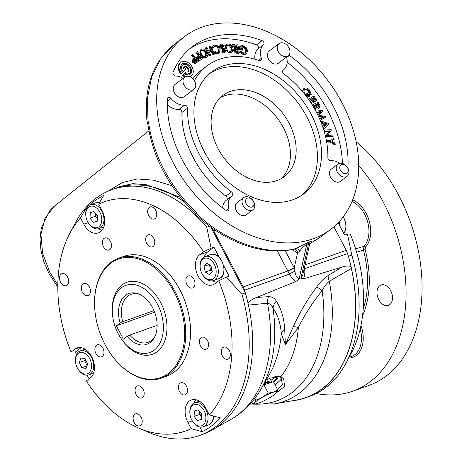 <?xml version="1.0" encoding="UTF-8"?>
<svg xmlns="http://www.w3.org/2000/svg" width="462" height="462" viewBox="0 0 462 462"><rect width="100%" height="100%" fill="white"/><g stroke="black" fill="none" stroke-linecap="round" stroke-linejoin="round"><path stroke-width="0.69" d="M139.957 294.531A25.462 17.117 -109.6 0 0 131.075 294.306A25.462 17.117 -109.6 0 0 127.91 296.021A25.462 17.117 -109.6 0 0 122.736 321.725L120.12 322.996A26.935 18.105 70.4 0 1 125.456 295.368A26.935 18.105 70.4 0 1 139.091 294.138A26.935 18.105 70.4 0 1 154.452 337.364A26.935 18.105 70.4 0 1 150.202 342.492A26.935 18.105 70.4 0 1 127.137 336.365L129.758 335.094L157.126 325.363M129.758 335.094A25.462 17.117 -109.6 0 0 148.135 342.296A25.462 17.117 -109.6 0 0 151.299 340.575A25.462 17.117 -109.6 0 0 154.88 336.515M204.406 151.877A76.392 55.325 52.9 0 0 303.8 193.849A76.392 55.325 52.9 0 0 310.99 113.993A76.392 55.325 52.9 0 0 211.602 72.02A76.392 55.325 52.9 0 0 204.406 151.877M301.721 195.322A76.392 55.325 52.9 0 0 306.93 117.065A76.392 55.325 52.9 0 0 209.615 73.62M218.11 148.637A50.93 36.879 52.9 0 0 284.373 176.617A50.93 36.879 52.9 0 0 289.166 123.377A50.93 36.879 52.9 0 0 222.903 95.397A50.93 36.879 52.9 0 0 218.11 148.637M281.352 178.598A50.93 36.879 52.9 0 0 283.425 127.726A50.93 36.879 52.9 0 0 220.183 97.765M186.943 284.615A6.364 4.279 -109.6 0 0 192.579 287.965A6.364 4.279 -109.6 0 0 193.948 279.314A6.364 4.279 -109.6 0 0 188.311 275.964A6.364 4.279 -109.6 0 0 186.943 284.615M179.447 391.458A6.364 4.279 -109.6 0 0 185.077 394.808A6.364 4.279 -109.6 0 0 186.446 386.157A6.364 4.279 -109.6 0 0 180.815 382.807A6.364 4.279 -109.6 0 0 179.447 391.458M95.923 353.494A6.364 4.279 -109.6 0 0 101.559 356.843A6.364 4.279 -109.6 0 0 102.928 348.198A6.364 4.279 -109.6 0 0 97.291 344.848A6.364 4.279 -109.6 0 0 95.923 353.494M229.302 350.508A6.364 4.279 70.4 0 1 227.933 359.159A6.364 4.279 70.4 0 1 222.297 355.809A6.364 4.279 70.4 0 1 223.666 347.158A6.364 4.279 70.4 0 1 229.302 350.508M155.694 210.314A6.364 4.279 70.4 0 1 154.325 218.959A6.364 4.279 70.4 0 1 148.695 215.61A6.364 4.279 70.4 0 1 150.063 206.964A6.364 4.279 70.4 0 1 155.694 210.314M67.573 277.004A6.364 4.279 70.4 0 1 66.205 285.649A6.364 4.279 70.4 0 1 60.568 282.299A6.364 4.279 70.4 0 1 61.937 273.654A6.364 4.279 70.4 0 1 67.573 277.004M136.134 394.606A6.364 4.279 -109.6 0 0 141.765 397.955A6.364 4.279 -109.6 0 0 143.133 389.304A6.364 4.279 -109.6 0 0 137.503 385.955A6.364 4.279 -109.6 0 0 136.134 394.606M200.491 345.899A6.364 4.279 -109.6 0 0 206.127 349.249A6.364 4.279 -109.6 0 0 207.496 340.598A6.364 4.279 -109.6 0 0 201.859 337.248A6.364 4.279 -109.6 0 0 200.491 345.899M146.737 243.509A6.364 4.279 -109.6 0 0 152.368 246.858A6.364 4.279 -109.6 0 0 153.736 238.207A6.364 4.279 -109.6 0 0 148.106 234.858A6.364 4.279 -109.6 0 0 146.737 243.509M82.375 292.215A6.364 4.279 -109.6 0 0 88.011 295.559A6.364 4.279 -109.6 0 0 89.38 286.914A6.364 4.279 -109.6 0 0 83.743 283.564A6.364 4.279 -109.6 0 0 82.375 292.215M103.424 246.656A6.364 4.279 -109.6 0 0 109.055 250.006A6.364 4.279 -109.6 0 0 110.424 241.355A6.364 4.279 -109.6 0 0 104.793 238.005A6.364 4.279 -109.6 0 0 103.424 246.656M141.176 417.198A6.364 4.279 70.4 0 1 139.807 425.849A6.364 4.279 70.4 0 1 134.176 422.499A6.364 4.279 70.4 0 1 135.545 413.848A6.364 4.279 70.4 0 1 141.176 417.198M347.222 176.213L340.425 181.358A7.64 5.532 -127.1 0 1 330.486 177.16A7.64 5.532 -127.1 0 1 331.208 169.173L337.999 164.033A7.64 5.532 -127.1 0 1 347.938 168.232A7.64 5.532 -127.1 0 1 347.222 176.213A7.64 5.532 -127.1 0 1 337.283 172.02A7.64 5.532 -127.1 0 1 337.999 164.033M347.563 167.798A5.094 3.69 52.9 0 0 341.672 164.611A5.094 3.69 52.9 0 0 340.459 170.328A5.094 3.69 52.9 0 0 346.35 173.521A5.094 3.69 52.9 0 0 347.563 167.798M253.014 209.696L246.217 214.842A7.64 5.532 -127.1 0 1 238.028 213.057A7.64 5.532 -127.1 0 1 237 202.656L243.792 197.517A7.64 5.532 -127.1 0 1 251.981 199.295A7.64 5.532 -127.1 0 1 253.014 209.696A7.64 5.532 -127.1 0 1 244.825 207.917A7.64 5.532 -127.1 0 1 243.792 197.517M252.188 199.676A5.094 3.69 52.9 0 0 246.281 198.914A5.094 3.69 52.9 0 0 247.418 205.423A5.094 3.69 52.9 0 0 253.326 206.179A5.094 3.69 52.9 0 0 252.188 199.676M263.969 384.823L273.464 381.733L277.818 390.02L273.394 392.192A12.734 1.958 -27.7 0 1 276.467 391.597A12.734 1.958 -27.7 0 1 276.634 392.654A12.734 1.958 -27.7 0 1 276.212 393.139A12.734 1.958 -27.7 0 1 268.872 398.209A12.734 1.958 -27.7 0 1 257.871 403.303A12.734 1.958 -27.7 0 1 255.833 403.84A12.734 1.958 -27.7 0 1 254.626 402.841L255.809 400.207L262.393 397.285L268.318 393.104L263.969 384.823L263.201 385.256M263.866 384.107A11.307 1.738 -27.7 0 1 269.993 382.259A11.307 1.738 -27.7 0 1 270.264 382.351L270.715 382.628M288.877 55.151A7.64 5.532 -127.1 0 1 288.201 55.792A7.64 5.532 -127.1 0 1 279.585 53.54A7.64 5.532 -127.1 0 1 278.309 44.254A7.64 5.532 -127.1 0 1 278.984 43.613A7.64 5.532 -127.1 0 1 287.601 45.865A7.64 5.532 -127.1 0 1 288.877 55.151A2.547 1.842 -127.1 0 1 289.379 55.446A108.224 78.373 -127.1 0 1 333.194 106.098A108.224 78.373 -127.1 0 1 347.984 167.071A2.547 1.842 -127.1 0 1 347.753 167.897M278.984 43.613L269.179 51.028A7.64 5.532 52.9 0 0 268.509 51.675A7.64 5.532 52.9 0 0 269.779 60.961A7.64 5.532 52.9 0 0 278.401 63.213L288.201 55.792M194.664 88.635A7.64 5.532 -127.1 0 1 193.994 89.281A7.64 5.532 -127.1 0 1 185.372 87.023A7.64 5.532 -127.1 0 1 184.101 77.737A7.64 5.532 -127.1 0 1 184.771 77.096A7.64 5.532 -127.1 0 1 193.393 79.349A7.64 5.532 -127.1 0 1 194.664 88.635M184.771 77.096L174.971 84.511A7.64 5.532 52.9 0 0 174.301 85.158A7.64 5.532 52.9 0 0 175.572 94.444A7.64 5.532 52.9 0 0 184.194 96.697L193.994 89.281M241.886 294.109A130.503 87.728 70.4 0 1 199.411 435.545A130.503 87.728 70.4 0 1 149.59 432.698L139.241 428.32A121.593 81.739 -109.6 0 0 191.158 428.678L202.217 431.675A128.211 86.186 -109.6 0 0 220.426 417.902L209.367 414.899A121.593 81.739 -109.6 0 0 218.78 280.757L226.316 277.125L241.886 294.109L245.328 292.885A130.503 87.728 70.4 0 1 248.007 303.193A130.503 87.728 70.4 0 1 202.853 434.326L199.411 435.545M87.353 207.236A128.211 86.186 -109.6 0 0 85.435 209.228L80.504 217.908A121.593 81.739 -109.6 0 0 69.883 233.189A121.593 81.739 -109.6 0 0 71.09 352.056L75.017 349.081A16.551 11.128 70.4 0 1 77.079 347.967A16.551 11.128 70.4 0 1 91.724 356.676A16.551 11.128 70.4 0 1 90.223 378.043L86.296 381.017A121.593 81.739 -109.6 0 0 139.241 428.32M161.457 378.095L166.256 376.391A63.664 42.793 -109.6 0 0 179.943 289.911A63.664 42.793 -109.6 0 0 123.614 256.422L118.821 258.125A63.664 42.793 70.4 0 1 175.144 291.62A63.664 42.793 70.4 0 1 161.457 378.095A63.664 42.793 70.4 0 1 112.462 356.26L112.26 355.994A62.896 42.279 -109.6 0 0 172.164 370.074A62.896 42.279 -109.6 0 0 174.191 292.123A62.896 42.279 -109.6 0 0 123.106 257.825A62.896 42.279 -109.6 0 0 94.606 306.323A62.896 42.279 -109.6 0 0 105.018 344.473A62.896 42.279 -109.6 0 0 112.26 355.994M94.606 306.323L94.595 305.988A63.664 42.793 70.4 0 1 118.821 258.125M87.052 375.202A128.211 86.186 -109.6 0 0 89.241 378.788M121.454 287.745A35.649 23.966 -109.6 0 0 112.324 312.139A35.649 23.966 -109.6 0 0 122.332 340.298A35.649 23.966 -109.6 0 0 154.204 350.121A35.649 23.966 -109.6 0 0 157.432 304.094A35.649 23.966 -109.6 0 0 121.454 287.745M112.324 312.139L112.278 311.024A38.196 25.676 70.4 0 1 122.06 284.887A38.196 25.676 70.4 0 1 160.609 302.402A38.196 25.676 70.4 0 1 157.149 351.715A38.196 25.676 70.4 0 1 123.002 341.187L122.332 340.298M93.289 227.281A11.204 7.531 -109.6 0 0 101.79 220.299A11.204 7.531 -109.6 0 0 94.265 206.63A11.204 7.531 -109.6 0 0 85.759 214.824A11.204 7.531 -109.6 0 0 88.906 223.672A11.204 7.531 -109.6 0 0 93.289 227.281M88.906 223.672L89.305 224.209A12.734 8.559 -109.6 0 0 94.288 228.315A12.734 8.559 -109.6 0 0 99.105 228.575A12.734 8.559 -109.6 0 0 103.759 217.059A12.734 8.559 -109.6 0 0 95.397 204.839A12.734 8.559 -109.6 0 0 90.581 204.579A12.734 8.559 -109.6 0 0 85.736 214.154L85.759 214.824M86.706 354.683A11.204 7.531 -109.6 0 0 75.491 361.111A11.204 7.531 -109.6 0 0 78.638 369.964A11.204 7.531 -109.6 0 0 80.313 371.812A11.204 7.531 -109.6 0 0 90.875 369.918A11.204 7.531 -109.6 0 0 86.706 354.683M78.638 369.964L79.042 370.495A12.734 8.559 -109.6 0 0 80.942 372.597A12.734 8.559 -109.6 0 0 88.837 374.867A12.734 8.559 -109.6 0 0 93.694 365.482A12.734 8.559 -109.6 0 0 88.207 353.135A12.734 8.559 -109.6 0 0 80.313 350.872A12.734 8.559 -109.6 0 0 75.468 360.441L75.491 361.111M191.193 407.137A11.204 7.531 -109.6 0 0 189.853 413.092A11.204 7.531 -109.6 0 0 193 421.939A11.204 7.531 -109.6 0 0 204.545 423.313A11.204 7.531 -109.6 0 0 202.327 407.986A11.204 7.531 -109.6 0 0 191.193 407.137M193 421.939L193.399 422.476A12.734 8.559 -109.6 0 0 203.199 426.842A12.734 8.559 -109.6 0 0 206.52 424.035A12.734 8.559 -109.6 0 0 205.706 409.124A12.734 8.559 -109.6 0 0 194.669 402.847A12.734 8.559 -109.6 0 0 191.349 405.653A12.734 8.559 -109.6 0 0 189.824 412.422L189.853 413.092M205.734 258.091A11.204 7.531 -109.6 0 0 200.121 266.799A11.204 7.531 -109.6 0 0 203.263 275.647A11.204 7.531 -109.6 0 0 210.539 279.77A11.204 7.531 -109.6 0 0 215.794 268.364A11.204 7.531 -109.6 0 0 205.734 258.091M203.263 275.647L203.667 276.184A12.734 8.559 -109.6 0 0 211.931 280.873A12.734 8.559 -109.6 0 0 213.467 280.55A12.734 8.559 -109.6 0 0 217.619 266.793A12.734 8.559 -109.6 0 0 206.474 256.237A12.734 8.559 -109.6 0 0 204.937 256.554A12.734 8.559 -109.6 0 0 200.092 266.129L200.121 266.799M343.168 216.892A12.734 8.559 70.4 0 1 345.859 225.647A12.734 8.559 70.4 0 1 343.688 233.316M343.197 216.851A11.204 7.531 70.4 0 1 345.83 224.977L345.859 225.647M266.407 379.689L265.962 380.382M266.505 380.059L269.981 378.072L273.296 377.645L274.682 376.83C277.05 375.797 279.14 375.727 280.954 376.622L283.685 378.863L284.575 386.498L276.721 392.533M342.434 163.444A108.224 78.373 52.9 0 0 327.593 110.337A108.224 78.373 52.9 0 0 287.173 62.197M339.755 163.265A16.043 11.619 52.9 0 0 330.792 160.724A2.547 1.842 -127.1 0 1 327.864 157.663A84.032 60.857 52.9 0 0 316.32 112.099A84.032 60.857 52.9 0 0 283.916 73.949A2.547 1.842 -127.1 0 1 283.171 70.132A2.547 1.842 -127.1 0 1 283.212 70.103A16.043 11.619 52.9 0 0 283.472 69.912A16.043 11.619 52.9 0 0 286.602 57.248A2.547 1.842 -127.1 0 1 286.555 57.04M183.119 78.349A16.043 11.619 52.9 0 0 175.658 76.016A2.547 1.842 -127.1 0 1 173.487 74.705A2.547 1.842 -127.1 0 1 173.042 72.274A108.224 78.373 -127.1 0 1 192.394 46.639A108.224 78.373 -127.1 0 1 262.052 40.639A2.547 1.842 -127.1 0 1 263.727 42.181A2.547 1.842 -127.1 0 1 263.571 44.768A16.043 11.619 52.9 0 0 261.371 58.264A2.547 1.842 -127.1 0 1 260.932 60.476A2.547 1.842 -127.1 0 1 259.349 60.638A84.032 60.857 52.9 0 0 206.988 65.927A84.032 60.857 52.9 0 0 194.387 80.717M254.96 59.234A16.043 11.619 -127.1 0 1 257.969 49.007A2.547 1.842 52.9 0 0 258.125 46.419A2.547 1.842 52.9 0 0 256.45 44.878A108.224 78.373 52.9 0 0 189.657 48.845M183.339 71.795L186.094 69.121L184.765 67.585L183.449 68.861A3.246 2.35 -127.1 0 1 184.136 66.534A3.246 2.35 -127.1 0 1 187.97 67.706A3.246 2.35 -127.1 0 1 188.057 71.714A3.246 2.35 -127.1 0 1 186.105 71.939L184.881 73.129A5.284 3.829 52.9 0 0 189.287 73.337A5.284 3.829 52.9 0 0 189.784 67.81A5.284 3.829 52.9 0 0 182.906 64.911A5.284 3.829 52.9 0 0 182.409 70.432A5.284 3.829 52.9 0 0 183.339 71.795L182.64 72.326A5.284 3.829 52.9 0 1 181.71 70.963A5.284 3.829 52.9 0 1 182.207 65.437L182.906 64.911M189.807 76.715A8.593 6.225 52.9 0 0 191.28 75.976A8.593 6.225 52.9 0 0 192.094 66.99A8.593 6.225 52.9 0 0 180.908 62.272A8.593 6.225 52.9 0 0 180.099 71.252A8.593 6.225 52.9 0 0 181.612 73.475L182.675 72.442A6.555 4.747 -127.1 0 1 181.52 70.75A6.555 4.747 -127.1 0 1 182.138 63.895A6.555 4.747 -127.1 0 1 190.667 67.498A6.555 4.747 -127.1 0 1 190.055 74.353A6.555 4.747 -127.1 0 1 184.176 73.816L182.369 75.416A8.593 6.225 52.9 0 0 184.973 76.952M181.809 64.183A6.555 4.747 -127.1 0 1 189.969 68.024A6.555 4.747 -127.1 0 1 189.686 74.596M180.908 62.272L180.209 62.797A8.593 6.225 52.9 0 0 179.4 71.783A8.593 6.225 52.9 0 0 180.913 74.001L181.612 73.475M184.609 105.145A2.547 1.842 -127.1 0 1 187.179 106.826A2.547 1.842 -127.1 0 1 187.532 108.206A84.032 60.857 52.9 0 0 231.485 191.921A2.547 1.842 -127.1 0 1 232.467 193.076A2.547 1.842 -127.1 0 1 232.224 195.738A2.547 1.842 -127.1 0 1 232.184 195.767A16.043 11.619 52.9 0 0 231.93 195.957A16.043 11.619 52.9 0 0 228.794 208.622A2.547 1.842 -127.1 0 1 228.297 210.632A2.547 1.842 -127.1 0 1 226.016 210.424A108.224 78.373 -127.1 0 1 167.411 98.799A2.547 1.842 -127.1 0 1 168.001 97.569A2.547 1.842 -127.1 0 1 170.911 98.366A16.043 11.619 52.9 0 0 184.609 105.145L179.008 109.384A16.043 11.619 -127.1 0 1 167.319 104.73M226.727 199.89A2.547 1.842 52.9 0 0 226.865 197.314A2.547 1.842 52.9 0 0 225.883 196.159A84.032 60.857 -127.1 0 1 181.93 112.445A2.547 1.842 52.9 0 0 181.583 111.065A2.547 1.842 52.9 0 0 179.008 109.384M148.891 130.804L54.539 206.04L45.074 218.076L40.933 234.35L42.568 253.095L49.786 272.262L57.831 284.881M342.076 102.945A120.957 87.595 52.9 0 0 184.708 36.486A120.957 87.595 52.9 0 0 173.319 162.924A120.957 87.595 52.9 0 0 330.688 229.383A120.957 87.595 52.9 0 0 342.076 102.945M184.708 36.486L174.752 44.017L161.047 58.264L151.686 76.952L147.366 98.654L148.025 121.57L148.429 121.263C150.508 137.543 155.746 153.748 164.143 169.866C172.511 185.77 183.258 200.011 196.385 212.601L195.946 212.93C224.301 241.274 266.805 256.422 295.842 248.527L309.696 241.776C312.497 240.921 312.641 241.482 310.135 243.451L320.703 236.942L330.688 229.383M274.486 377.471A19.098 2.939 -27.7 0 1 270.905 380.405M210.776 227.073L245.328 292.885M248.007 303.193L247.99 303.008A130.538 87.751 -109.6 0 0 244.548 290.2L243.22 286.966L287.843 270.98L277.31 250.918M211.677 227.726A130.538 87.751 -109.6 0 1 211.879 227.974L213.739 230.804L243.22 286.966M184.199 201.796A130.538 87.751 -109.6 0 0 113.571 189.05L119.612 186.66M69.883 233.189L75.15 223.262A130.503 87.728 70.4 0 1 111.995 189.611L115.436 188.386A130.503 87.728 70.4 0 1 184.269 201.882M328.141 275.502A12.734 6.739 -121.7 0 0 329.296 281.277A126.652 85.135 70.4 0 1 274.601 403.863L296.177 400.092A130.348 87.618 -109.6 0 0 351.357 268.462L329.296 281.277C326.386 283.697 323.995 286.85 322.124 290.731C312.687 302.298 304.776 314.553 298.388 327.483L285.349 344.652L293.272 326.68C299.555 312.757 307.426 299.445 316.892 286.74C320.23 281.993 323.978 278.245 328.141 275.502L341.689 267.227C344.739 266.02 347.851 265.742 351.022 266.383A130.538 87.751 70.4 0 0 347.58 253.574L346.252 250.34L333.893 226.796M351.022 266.383L351.357 268.462M293.272 326.68A12.734 3.783 -156.9 0 1 298.388 327.483A111.117 74.694 70.4 0 1 280.954 376.622A2.547 1.588 -66.5 0 1 279.55 376.911L279.55 376.911C279.279 376.565 278.188 376.449 276.27 376.57L273.706 377.627A19.098 2.939 -27.7 0 1 276.692 377.731A19.098 2.939 -27.7 0 1 273.158 381.837M304.423 267.579L304.579 268.711C305.151 272.395 304.764 275.779 303.43 278.852L300.877 278.361L302.864 274.607L309.471 244.831L308.552 243.786L306.774 244.415C303.829 246.269 301.501 248.458 299.798 250.976L297.563 252.876L292.082 249.549M341.689 267.227L303.43 278.852M247.99 303.008C250.537 300.323 253.43 298.469 256.664 297.447L268.543 296.685A12.734 9.864 -93.2 0 0 267.498 303.239L248.325 305.087M180.503 197.361L146.72 184.823L132.889 183.657L119.854 186.561M256.664 297.447L295.876 281.531C293.266 279.885 291.158 277.391 289.564 274.047L287.936 271.159A5.094 0.722 152.9 0 0 294.23 267.885L294.999 271.252C295.391 275.277 296.76 277.858 299.099 278.99L295.876 281.531M268.543 296.685C272.089 296.679 274.676 298.175 276.311 301.166C281.271 308.737 284.078 318.254 284.731 329.718L285.349 344.652L281.306 333.558C280.526 323.198 277.76 314.743 273.002 308.189C271.927 305.359 270.097 303.713 267.498 303.239A126.652 85.135 -109.6 0 1 231.012 419.357L215.696 427.922M107.929 191.228L122.384 182.554L137.347 178.95L153.453 180.151L171.974 185.741M299.798 250.976A5.094 2.778 -122.1 0 0 295.842 248.527L294.513 249.047C263.432 256.352 224.567 242.342 195.097 213.998L195.946 212.93M148.025 121.57L147.135 122.557L147.597 122.707M195.536 213.669C168.457 187.254 152.46 156.785 147.54 122.251L148.429 121.263M309.979 243.538A5.094 4.412 49 0 1 310.135 243.451L318.855 238.294M276.311 301.166A12.734 10.389 -30.7 0 0 273.002 308.189A123.712 83.16 70.4 0 1 261.047 388.998C253.557 402.073 243.543 412.191 231.012 419.357M284.731 329.718A12.734 8.564 -1.2 0 0 281.306 333.558A111.117 74.694 -109.6 0 1 269.438 374.422L261.047 388.998M316.892 286.74A12.734 0.416 -144.2 0 0 322.124 290.731A123.712 83.16 -109.6 0 1 254.221 404.088M244.548 290.2L289.564 274.047A5.094 0.959 153.3 0 1 294.999 271.252M294.513 249.047L294.438 249.064A5.094 3.604 -85.1 0 1 294.444 249.064A5.094 3.604 -85.1 0 1 297.563 252.876L294.23 267.885L285.129 250.543M307.992 242.383A5.094 3.471 -108.6 0 0 306.774 244.415L299.099 278.99M309.696 241.776A5.094 3.378 -110.6 0 0 308.552 243.786L300.877 278.361M347.58 253.574L304.579 268.711A5.094 0.526 -8 0 1 304.169 268.722M277.61 389.628L282.374 384.817L281.294 378.32M283.685 378.863A2.547 2.044 146.4 0 1 281.202 378.199L281.624 378.904M273.55 381.889A20.374 3.136 152.3 0 0 274.89 376.975A2.547 0.41 -119.2 0 1 274.682 376.83M273.706 377.627L273.296 377.645M266.245 379.972A2.547 2.506 2.5 0 0 266.545 379.724M222.626 207.912A16.043 11.619 -127.1 0 1 226.328 200.196L231.93 195.957M237.37 51.761L237.029 49.913L235.256 49.757M230.988 51.351L231.341 48.77C230.7 46.812 229.498 45.709 227.731 45.461L226.773 45.64M205.7 56.387L205.521 52.72C204.337 50.924 202.968 50.248 201.426 50.693L201.755 50.381M200.323 58.922L198.827 56.728L198.163 57.121M195.94 61.868L196.2 61.665L194.404 59.604M237.734 49.388L235.499 49.388L235.245 50.318L237.122 51.732L238.184 51.854L237.734 49.388L237.029 49.913M236.7 49.255L235.995 49.786M232.04 48.244C231.404 46.281 230.197 45.178 228.43 44.929L227.09 45.334L226.415 48.169C227.096 50.173 228.344 51.288 230.157 51.513L231.375 51.12L232.04 48.244L231.341 48.77M228.43 44.929L227.731 45.461M206.219 52.189C205.036 50.393 203.673 49.717 202.131 50.167C200.756 51.005 200.56 52.402 201.553 54.36C202.789 56.179 204.192 56.849 205.763 56.358C207.063 55.486 207.219 54.094 206.219 52.189L205.521 52.72M205.763 56.358L206.087 56.168M199.532 56.197L198.752 56.659L198.244 58.605L200.26 58.957L201.068 58.46L199.532 56.197L198.827 56.728M195.247 58.969L194.531 59.506L194.179 61.521L196.154 61.712L196.899 61.134L195.247 58.969L194.548 59.5M196.899 61.134L196.2 61.665M184.176 73.816L183.073 74.89A8.593 6.225 52.9 0 0 185.886 76.501M243.953 54.071L240.24 51.675L240.91 51.149L243.826 53.061L245.744 52.708L246.552 50.525C246.148 48.464 244.987 47.147 243.076 46.575L241.274 46.858L240.581 48.204L242.902 48.706L243 49.694L239.547 48.943L240.477 45.952L243 45.611L246.431 47.834L247.632 50.745L246.587 53.644L243.953 54.071L243.249 54.603L239.535 52.206L240.91 51.149M237.89 44.831L239.385 52.974L236.174 52.489L234.194 50.196L234.661 48.545L236.261 48.244L233.004 44.26L234.142 44.392L237.393 48.377L236.873 44.716L237.89 44.831M233.056 48.262L232.161 51.987L230.451 52.506C228.032 52.281 226.345 50.826 225.404 48.152L226.357 44.45L228.153 43.942C230.515 44.202 232.149 45.646 233.056 48.262M223.689 46.264L222.99 46.789L221.234 45.588L221.933 45.062L221.188 46.391L224.653 49.267L225.456 50.508L225.081 52.356L224.382 52.61L221.945 51.351L222.482 50.71L224.047 51.577L224.497 50.618L220.189 46.489L220.68 44.381L221.541 44.081L224.289 45.726L223.689 46.264L221.933 45.062L221.454 45.23M224.047 51.577L224.347 51.473M218.255 53.465L214.512 52.252L214.963 51.565L217.85 52.489L218.699 52.125L219.184 48.758C218.237 46.778 216.892 45.859 215.153 46.009L214.224 46.408L213.386 47.713L212.474 47.268L213.484 45.611L214.807 45.057L218.145 45.957L220.16 48.654L219.49 52.957L217.556 53.996L213.814 52.784M210.632 46.148L214.53 54.031L213.663 54.297L212.07 51.074L209.165 51.969L210.759 55.192L209.887 55.463L205.988 47.58L206.855 47.309L208.691 51.016L211.596 50.121L209.76 46.414L210.632 46.148M207.057 51.808C208.333 54.343 208.096 56.162 206.335 57.276C204.268 57.998 202.396 57.149 200.727 54.735L201.016 49.573L201.565 49.255C203.603 48.585 205.434 49.44 207.057 51.808M205.636 57.808L206.809 56.993L205.636 57.808C203.569 58.524 201.698 57.681 200.023 55.267L200.317 50.104L201.016 49.573M197.389 51.49L202.431 58.888L199.93 60.274L197.476 59.084L197.361 56.439L198.92 55.307L196.639 51.958L197.389 51.49M192.845 54.366L198.256 61.458L197.06 62.376L195.23 63.606L192.764 62.607L192.463 59.927L193.896 58.645L191.441 55.434L192.845 54.366L191.441 55.434M197.193 62.272L195.928 63.075L193.463 62.075L193.162 59.396L194.594 58.114L192.14 54.903M183.073 74.89L182.369 75.416M190.084 76.831A8.593 6.225 52.9 0 0 190.581 76.507L191.28 75.976M184.765 67.585L183.426 68.734M186.105 71.939L184.182 73.66A5.284 3.829 52.9 0 0 188.583 73.868L189.287 73.337M183.818 66.846A3.246 2.35 -127.1 0 1 187.272 68.232A3.246 2.35 -127.1 0 1 187.67 71.933M184.881 73.129L184.182 73.66M246.587 53.644L245.888 54.175L243.249 54.603M239.547 48.943L238.842 49.469L239.772 46.483L240.477 45.952M243 49.694L242.302 50.219L238.842 49.469M243.076 46.575L242.377 47.107L240.95 47.176M246.552 50.525L245.848 51.057C245.443 48.995 244.288 47.678 242.377 47.107M245.362 52.934L245.848 51.057M240.24 51.675L239.535 52.206M236.873 44.716L236.174 45.241L236.561 47.361M233.004 44.26L232.305 44.791L235.175 48.302M234.194 50.196L233.495 50.722L233.963 49.076L234.661 48.545M236.174 52.489L235.476 53.02L233.495 50.722M239.385 52.974L238.687 53.505L235.476 53.02M225.404 48.152L224.705 48.683L225.658 44.981L226.357 44.45M230.451 52.506L229.753 53.038L225.323 50.173M225.179 49.913L224.705 48.683M232.161 51.987L229.753 53.038M220.189 46.489L219.49 47.014L219.981 44.912L220.68 44.381M223.804 49.694L223.1 50.225L219.49 47.014M224.497 50.618L223.793 51.149L223.1 50.225M223.862 51.577L223.793 51.149M222.482 50.71L221.945 51.351M224.382 52.61L223.683 53.136L221.246 51.883M225.081 52.356L223.683 53.136M219.49 52.957L217.556 53.996M212.474 47.268L211.775 47.8L212.78 46.142L213.484 45.611M213.386 47.713L212.682 48.239L211.775 47.8M215.153 46.009L213.9 46.708M219.184 48.758L218.486 49.29C217.533 47.309 216.193 46.391 214.455 46.541M218.324 52.35L218.486 49.29M214.963 51.565L213.871 52.691M214.512 52.252L213.889 52.726M209.76 46.414L209.061 46.945L210.759 50.381M205.988 47.58L205.29 48.112L209.188 55.989L209.887 55.463M210.759 55.192L209.188 55.989M212.07 51.074L209.298 52.246M213.663 54.297L212.965 54.828L211.371 51.605M214.53 54.031L212.965 54.828M200.727 54.735L200.023 55.267M196.639 51.958L195.94 52.489L198.181 55.775M197.361 56.439L197.805 56.035M196.777 59.61L196.662 56.97M197.476 59.084L196.824 59.575M199.93 60.274L199.232 60.799L197.343 60.262M202.431 58.888L199.232 60.799M194.594 58.114L193.896 58.645M193.162 59.396L192.463 59.927M193.463 62.075L192.764 62.607M195.928 63.075L195.23 63.606M192.81 78.725A84.032 60.857 -127.1 0 1 201.386 70.166L206.988 65.927M325.629 125.52L326.686 124.567L325.046 124.07M318.428 106.947L317.221 104.123L316.204 104.614M327.385 124.035L324.711 123.221L325.658 125.589L326.686 124.567M318.751 106.861L318.595 104.707L317.92 103.592L316.118 104.464L316.77 105.55L318.878 106.786M318.595 104.707L317.896 105.232M317.92 103.592L317.221 104.123M317.983 115.402L321.073 111.515L316.389 112.231M315.852 111.215L322.649 110.291L322.828 110.655L319.288 115.286L325.843 116.638L326.028 117.007L320.27 120.16L319.744 119.115L323.798 117.001L318.231 115.916M328.869 123.568L329.036 123.989L323.781 128.811L323.336 127.697L325 126.109L323.741 122.956L321.096 122.089L320.645 120.957L328.869 123.568M330.63 140.506L333.83 138.138L334.113 139.316L331.658 141.089L335.014 143.128L335.297 144.323L330.919 141.615L327.454 141.441L327.194 140.327L330.63 140.506M324.526 131.133L324.18 129.989L331.214 129.701L331.335 130.105L327.645 135.349L332.883 135.129L333.223 136.232L326.189 136.521L326.057 136.082L329.706 130.913L324.185 131.393M312.254 104.995L318.006 102.212L319.923 105.55L319.392 107.929C318.168 108.258 317.111 107.663 316.222 106.145L315.194 110.008M314.507 108.784L315.523 104.99L312.889 106.029M318.693 108.46L319.623 107.79L318.693 108.46L315.921 107.265M308.512 99.342L313.86 95.986L316.886 100.393L316.216 100.814L313.877 97.413L312.347 98.377L314.662 101.75L313.993 102.166L311.677 98.793L309.713 100.029L312.029 103.401L311.469 103.748M303.216 92.406L302.968 90.783L303.956 88.513C305.786 87.387 307.68 87.947 309.638 90.177L311.267 94.335L310.302 94L309.038 90.714C307.553 89.074 306.127 88.669 304.758 89.495C303.644 90.737 303.753 92.29 305.082 94.167C306.167 95.49 307.311 95.957 308.506 95.565L306.768 93.388L307.374 92.885L309.938 96.113L306.283 96.287M302.269 91.309L303.257 89.039L304.071 88.427L303.453 88.895M317.879 115.182L320.374 112.041L316.597 112.624M321.073 111.515L320.374 112.041M322.869 117.487L318.578 116.649M326.028 117.007L320.218 120.334M323.741 122.956L323.042 123.487L321.269 122.909M325 126.109L324.301 126.64L323.042 123.487M323.059 127.824L324.301 126.64M323.781 128.811L323.464 129.054M327.454 141.441L326.755 141.967L326.49 140.858L327.194 140.327M330.919 141.615L330.22 142.146L326.755 141.967M335.297 144.323L334.598 144.854L330.22 142.146M334.113 139.316L331.676 141.095M325.514 136.388L329.002 131.445L324.255 131.641M326.057 136.082L325.531 136.475M329.706 130.913L329.002 131.445M326.189 136.521L325.641 136.943M333.223 136.232L332.524 136.758L325.664 137.047M324.18 129.989L323.839 130.249M315.413 104.805L312.976 106.173M315.523 104.99L314.709 105.336M314.125 108.12L314.818 105.515M312.029 103.401L311.503 103.8M311.677 98.793L309.759 100.092M313.993 102.166L313.294 102.697L310.978 99.324M314.662 101.75L313.294 102.697M313.877 97.413L312.387 98.441M316.216 100.814L315.517 101.345L313.178 97.944M316.886 100.393L315.517 101.345M302.968 90.783L302.287 91.297M309.24 96.645L307.057 97.332M307.374 92.885L306.768 93.388M307.501 95.721L306.069 93.913M309.038 90.714L308.339 91.245C306.855 89.605 305.428 89.195 304.06 90.026M310.302 94L309.604 94.531L308.339 91.245M311.267 94.335L310.568 94.866L309.604 94.531M127.137 336.365L123.412 339.177L116.395 325.814L154.649 312.214M122.736 321.725L154.008 310.608M116.395 325.814L120.12 322.996M350.236 234.032A121.593 81.739 70.4 0 1 351.443 352.899L346.171 362.826A130.503 87.728 -109.6 0 0 351.801 255.041L347.441 234.072L350.236 234.032M338.144 222.765L344.612 235.077L347.441 234.072M291.88 400.843A130.503 87.728 -109.6 0 0 305.884 397.701L309.326 396.477A130.503 87.728 -109.6 0 0 346.171 362.826M348.377 256.26L351.801 255.041M305.884 397.701A130.503 87.728 -109.6 0 0 351.039 266.574M211.746 269.254L210.614 270.143L209.442 264.859M212.156 271.113L210.614 270.143L205.284 272.037L209.396 274.624L212.249 271.517L210.99 265.829L206.878 263.242L204.025 266.343L205.284 272.037M208.997 264.576L204.025 266.343M201.496 417.013L199.422 414.501L199.572 411.538M201.38 419.288L197.597 420.639L201.374 419.467L201.646 414.056L198.146 409.811L194.363 410.978L194.092 416.395L201.467 413.831M194.092 416.395L197.597 420.639M86.059 360.579L84.65 360.568L85.268 358.922M87.081 365.679L84.65 360.568L79.325 362.462L81.832 367.74L86.019 368.526L87.693 364.033L85.187 358.749L81 357.969L79.325 362.462M86.995 365.904L81.832 367.74M97.407 218.745L95.334 216.251L95.478 213.271M97.297 221.032L93.52 222.378L97.291 221.183L97.546 215.766L94.034 211.532L90.263 212.728L90.003 218.145L97.39 215.575M90.003 218.145L93.52 222.378M71.09 352.056L75.416 351.992A128.211 86.186 -109.6 0 0 76.513 354.568M111.995 189.611A130.503 87.728 70.4 0 1 206.751 227.194L211.117 248.163L203.575 251.796A121.593 81.739 -109.6 0 0 98.706 204.135L103.638 195.455A128.211 86.186 -109.6 0 0 89.772 204.937M191.158 428.678L187.878 422.43A16.551 11.128 70.4 0 1 191.435 399.942A16.551 11.128 70.4 0 1 206.081 408.651L209.367 414.899M218.78 280.757L214.853 283.732A16.551 11.128 70.4 0 1 212.791 284.846A16.551 11.128 70.4 0 1 197.401 274.584A16.551 11.128 70.4 0 1 199.648 254.77L203.575 251.796M98.706 204.135L101.992 210.383A16.551 11.128 70.4 0 1 98.429 232.865A16.551 11.128 70.4 0 1 83.784 224.162L80.504 217.908M219.398 257.548L213.941 247.158L211.117 248.163M213.941 247.158L207.64 251.929A16.551 11.128 -109.6 0 0 204.262 256.849M212.757 280.752A16.551 11.128 -109.6 0 0 216.718 282.311M223.654 265.656L229.146 276.12L226.316 277.125M81.145 347.655L75.416 351.992M195.853 399.699A16.551 11.128 -109.6 0 0 193.994 403.141M199.78 427.021L202.217 431.675M85.435 209.228L86.053 210.412M98.394 228.777A16.551 11.128 -109.6 0 0 102.01 230.267M209.575 226.189L206.751 227.194M251.744 402.229L252.789 404.221L254.626 402.841A12.734 1.958 -27.7 0 1 262.393 397.285A12.734 1.958 -27.7 0 1 273.394 392.192L268.318 393.104M277.818 390.02L276.634 392.654M252.789 404.221L255.833 403.84M254.845 398.371L255.809 400.207M268.081 378.973A12.734 1.958 -27.7 0 1 270.178 379.019L271.35 381.248A12.734 1.958 -27.7 0 1 270.634 382.582M264.593 382.842A12.734 1.958 -27.7 0 1 271.35 381.248M264.293 383.356A10.695 1.646 -27.7 0 1 269.565 382.253M390.696 290.69A10.822 7.276 70.4 0 1 388.375 305.388A10.822 7.276 70.4 0 1 378.794 299.694A10.822 7.276 70.4 0 1 381.121 284.996A10.822 7.276 70.4 0 1 390.696 290.69M358.726 165.575A140.055 94.144 70.4 0 1 382.715 200.982A140.055 94.144 70.4 0 1 352.604 391.233A140.055 94.144 70.4 0 1 316.274 393.497M356.173 141.799A140.055 94.144 70.4 0 1 398.706 195.299A140.055 94.144 70.4 0 1 368.595 385.551L352.604 391.233M355.601 248.879L363.998 246.304A25.97 17.458 -109.6 0 0 367.735 222.251A25.97 17.458 -109.6 0 0 352.032 201.42M363.144 309.338A87.468 58.801 -109.6 0 0 363.409 250.063L356.595 252.177M352.679 199.832A27.246 18.313 70.4 0 1 369.386 221.621A27.246 18.313 70.4 0 1 365.517 247.037L365.113 249.624A88.739 59.656 70.4 0 1 362.531 315.748M365.113 249.624L363.409 250.063L363.998 246.304A1.271 0.889 43 0 1 365.517 247.037M79.377 347.534L75.017 349.081M213.831 416.112L212.283 421.922L208.795 424.855A12.734 8.559 -109.6 0 0 212.116 422.049A12.734 8.559 -109.6 0 0 213.652 416.066M210.533 254.568L212.156 254.227C222.436 252.702 229.054 275.837 219.063 278.563A12.734 8.559 -109.6 0 0 223.215 264.801A12.734 8.559 -109.6 0 0 212.07 254.25A12.734 8.559 -109.6 0 0 210.533 254.568L204.937 256.554M339.027 221.829A12.734 8.559 70.4 0 1 340.194 226.663M338.34 222.563A12.093 8.131 70.4 0 1 338.79 223.983M286.665 57.496L289.379 55.446M256.45 44.878L262.052 40.639M225.883 196.159L231.485 191.921M305.024 264.876L346.252 250.34M215.298 230.232L213.739 230.804M287.936 271.159L287.843 270.98A5.094 0.785 152.3 0 0 294.098 267.631M250.381 403.782A123.712 83.16 -109.6 0 0 252.668 403.99M281.3 378.355A22.915 3.529 -27.7 0 1 274.965 384.586M226.23 210.562L228.794 208.622M181.93 112.445L187.532 108.206M167.331 101.08L170.911 98.366M237.855 52.795L237.156 53.326M222.684 48.984L221.979 49.515M201.288 59.592L200.583 60.124M194.375 58.287L193.67 58.813M258.581 60.372L261.371 58.264M257.969 49.007L263.571 44.768M347.488 167.452L347.984 167.071M99.677 202.425A12.734 8.559 -109.6 0 0 96.177 202.593L90.581 204.579M207.64 251.929L199.648 254.77M192.267 420.865L187.878 422.43M88.178 222.597L83.784 224.162M349.185 357.149L350.901 356.652A25.97 17.458 -109.6 0 0 360.216 329.008M360.966 325.531A27.246 18.313 70.4 0 1 348.706 358.062M103.852 226.888L99.105 228.575M85.054 349.185L80.313 350.872M208.795 424.855L203.199 426.842M53.869 206.589L49.844 210.562L41.291 227.939L40.003 239.345L40.962 250.491L43.89 261.804L48.88 273.331L57.814 287.052M274.601 403.863L250.121 404.065M147.13 122.557C143.387 88.213 152.593 62.041 174.74 44.029M309.43 243.936L310.216 243.203L309.471 244.831M279.55 376.911L281.202 378.199M309.124 96.731L309.823 96.2M283.067 70.218L283.472 69.912M219.063 278.563L213.467 280.55M199.417 401.16L194.669 402.847M93.584 373.181L88.837 374.867M99.705 202.379L96.177 202.593"/></g></svg>
